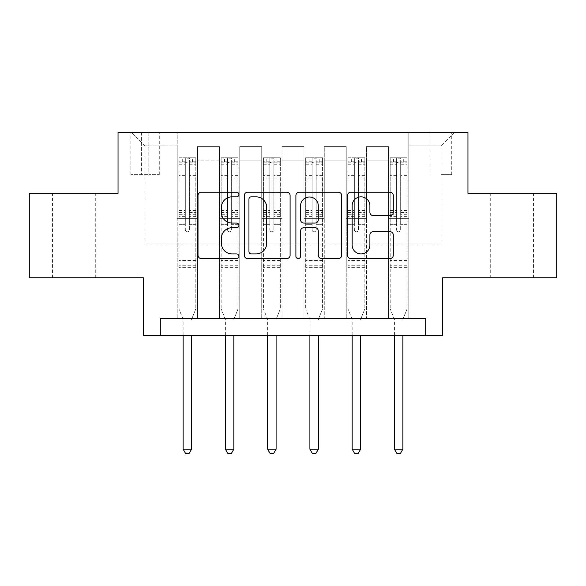 <?xml version="1.0" encoding="UTF-8"?>
<svg xmlns="http://www.w3.org/2000/svg" width="586" height="586" viewBox="0 0 586 586"><rect width="100%" height="100%" fill="white"/><g stroke="black" fill="none" stroke-linecap="round" stroke-linejoin="round"><path stroke-width="0.44" stroke-dasharray="2.93 2.2" d="M238.912 194.523A2.322 2.322 0 0 0 236.583 192.201L201.328 192.201A3.318 3.318 0 0 0 198.009 195.519L198.009 255.254A3.318 3.318 0 0 0 201.328 258.572L236.583 258.572A2.322 2.322 0 0 0 238.912 256.243A2.322 2.322 0 0 0 236.583 253.921L232.027 253.921A10.621 10.621 0 0 1 221.405 243.307L221.405 238.326A10.621 10.621 0 0 1 232.027 227.705L236.583 227.705A2.322 2.322 0 0 0 238.912 225.383A2.322 2.322 0 0 0 236.583 223.061L232.027 223.061A10.621 10.621 0 0 1 221.405 212.44L221.405 207.466A10.621 10.621 0 0 1 232.027 196.845L236.583 196.845A2.322 2.322 0 0 0 238.912 194.523M511.908 193.27L490.27 193.27L511.908 193.27M511.908 277.786L490.27 277.786L511.908 277.786M74.092 193.27L95.73 193.27L74.092 193.27M74.092 277.786L95.73 277.786L74.092 277.786M440.906 132.414L451.725 132.414L440.906 132.414M440.906 174.672L451.725 174.672L440.906 174.672M556.7 193.27L556.7 277.786L442.598 277.786L442.598 335.258L143.402 335.258L143.402 277.786L29.3 277.786L29.3 193.27L118.042 193.27L118.042 132.414L467.958 132.414L467.958 193.27L556.7 193.27M160.308 335.258L160.308 318.359L160.308 335.258L160.308 318.359L425.692 318.359L160.308 318.359L425.692 318.359L425.692 335.258M177.206 318.359L197.497 318.359L177.206 318.359L197.497 318.359L177.206 318.359L177.206 132.414L131.572 132.414L454.428 132.414L408.794 132.414L408.794 318.359L388.503 318.359L408.794 318.359L388.503 318.359L408.794 318.359L408.794 132.414L408.794 218.622L408.794 145.936L440.906 145.936L408.794 145.936L408.794 132.414L177.206 132.414L177.206 218.622L197.497 218.622L197.497 160.139L197.497 318.359L197.497 146.61L197.497 318.359L197.497 218.622L177.206 218.622L177.206 145.936L145.094 145.936L177.206 145.936L177.206 132.414L177.206 318.359M219.472 318.359L239.755 318.359L219.472 318.359L239.755 318.359L219.472 318.359L219.472 146.61L197.497 146.61L219.472 146.61L219.472 318.359L219.472 218.622L239.755 218.622L239.755 160.139L239.755 318.359L239.755 146.61L239.755 318.359L239.755 218.622L219.472 218.622L219.472 160.139L219.472 318.359M261.73 318.359L282.012 318.359L261.73 318.359L282.012 318.359L261.73 318.359L261.73 146.61L239.755 146.61L239.755 160.139L239.755 146.61L261.73 146.61L261.73 318.359L261.73 218.622L282.012 218.622L282.012 160.139L282.012 318.359L282.012 146.61L282.012 318.359L282.012 218.622L261.73 218.622L261.73 160.139L261.73 218.622L282.012 218.622L261.73 218.622L261.73 318.359M303.988 318.359L324.27 318.359L303.988 318.359L324.27 318.359L303.988 318.359L303.988 146.61L282.012 146.61L282.012 160.139L282.012 146.61L303.988 146.61L303.988 318.359L303.988 218.622L324.27 218.622L324.27 160.139L324.27 318.359L324.27 146.61L324.27 318.359L324.27 218.622L303.988 218.622L303.988 160.139L303.988 218.622L324.27 218.622L303.988 218.622L303.988 318.359M346.245 318.359L366.528 318.359L346.245 318.359L366.528 318.359L346.245 318.359L346.245 146.61L324.27 146.61L324.27 160.139L324.27 146.61L346.245 146.61L346.245 318.359L346.245 218.622L366.528 218.622L366.528 160.139L366.528 318.359L366.528 146.61L366.528 318.359L366.528 218.622L346.245 218.622L346.245 160.139L346.245 218.622L366.528 218.622L346.245 218.622L346.245 318.359M141.373 132.414L130.89 132.414L141.373 132.414L141.373 174.672L130.89 174.672L148.807 174.672L141.373 174.672L141.373 132.414M148.807 132.414L159.289 132.414L148.807 132.414L148.807 174.672L159.289 174.672L148.807 174.672L148.807 132.414M145.094 243.981L145.094 145.936L131.572 132.414L145.094 145.936L145.094 243.981L440.906 243.981L145.094 243.981M440.906 243.981L440.906 145.936L440.906 243.981M388.503 218.622L408.794 218.622L408.794 318.359L408.794 218.622L388.503 218.622L388.503 160.139L388.503 218.622L408.794 218.622L388.503 218.622L388.503 318.359L388.503 146.61L366.528 146.61L366.528 160.139L366.528 146.61L388.503 146.61L388.503 318.359L388.503 218.622M177.206 218.622L197.497 218.622L177.206 218.622M219.472 146.61L197.497 146.61L219.472 146.61L219.472 160.139L219.472 146.61M219.472 218.622L239.755 218.622L219.472 218.622M261.73 160.139L261.73 146.61L261.73 160.139L239.755 160.139L261.73 160.139M303.988 160.139L303.988 146.61L303.988 160.139L282.012 160.139L303.988 160.139M346.245 160.139L346.245 146.61L346.245 160.139L324.27 160.139L346.245 160.139M388.503 160.139L388.503 146.61L388.503 160.139L366.528 160.139L388.503 160.139M261.73 146.61L239.755 146.61L261.73 146.61M303.988 146.61L282.012 146.61L303.988 146.61M346.245 146.61L324.27 146.61L346.245 146.61M388.503 146.61L366.528 146.61L388.503 146.61M454.428 132.414L440.906 145.936L454.428 132.414M290.099 255.254L290.099 195.519A3.318 3.318 0 0 0 286.781 192.201L247.622 192.201A3.318 3.318 0 0 0 244.303 195.519L244.303 255.254A3.318 3.318 0 0 0 247.622 258.572L286.781 258.572A3.318 3.318 0 0 0 290.099 255.254M251.269 196.845A2.322 2.322 0 0 0 248.947 199.167L248.947 251.599A2.322 2.322 0 0 0 251.269 253.921L256.082 253.921A10.621 10.621 0 0 0 266.703 243.307L266.703 207.466A10.621 10.621 0 0 0 256.082 196.845L251.269 196.845M299.219 192.201L338.378 192.201A3.318 3.318 0 0 1 341.697 195.519L341.697 255.254A3.318 3.318 0 0 1 338.378 258.572L321.619 258.572A3.318 3.318 0 0 1 318.301 255.254L318.301 231.023A3.318 3.318 0 0 0 314.982 227.705L303.87 227.705A3.318 3.318 0 0 0 300.552 231.023L300.552 256.243A2.322 2.322 0 0 1 298.23 258.572A2.322 2.322 0 0 1 295.901 256.243L295.901 195.519A3.318 3.318 0 0 1 299.219 192.201M318.301 205.891A8.878 8.878 0 0 0 309.43 197.013A8.878 8.878 0 0 0 300.552 205.891L300.552 219.743A3.318 3.318 0 0 0 303.87 223.061L314.982 223.061A3.318 3.318 0 0 0 318.301 219.743L318.301 205.891M373.223 215.597L389.983 215.597A3.318 3.318 0 0 0 393.301 212.279L393.301 195.519A3.318 3.318 0 0 0 389.983 192.201L350.824 192.201A3.318 3.318 0 0 0 347.505 195.519L347.505 255.254A3.318 3.318 0 0 0 350.824 258.572L389.983 258.572A3.318 3.318 0 0 0 393.301 255.254L393.301 235.008A3.318 3.318 0 0 0 389.983 231.69L373.223 231.69A3.318 3.318 0 0 0 369.905 235.008L369.905 245.043A8.878 8.878 0 0 1 361.027 253.921A8.878 8.878 0 0 1 352.149 245.043L352.149 205.723A8.878 8.878 0 0 1 361.027 196.845A8.878 8.878 0 0 1 369.905 205.723L369.905 212.279A3.318 3.318 0 0 0 373.223 215.597M185.323 229.778A2.029 2.029 90 0 0 187.352 231.807A2.029 2.029 -90 0 1 185.323 229.778L185.323 224.299L185.323 229.778M195.717 157.766L192.42 157.766L192.42 162.161L195.805 162.168L195.805 157.773L178.898 157.773L178.898 308.888L178.898 224.299L185.323 224.299L185.323 214.725L178.898 214.725M178.898 157.773L178.898 224.299L185.323 224.299L185.323 163.055C186.67 161.875 188.025 161.875 189.381 163.055L189.381 210.491L195.805 210.491L195.805 308.888L195.805 224.299L189.381 224.299L189.381 229.778A2.029 2.029 -90 0 1 187.352 231.807A2.029 2.029 90 0 0 189.381 229.778L189.381 210.491M195.805 162.168L195.805 210.491M195.805 157.773L195.805 224.299L189.381 224.299L189.381 158.191L185.323 158.191L185.323 214.725M192.42 157.766L178.986 157.766M192.42 162.161L182.283 162.161L182.283 157.766M178.898 162.168L195.717 162.161M178.986 162.161L182.283 162.161M191.82 318.784L195.805 308.888L191.82 318.784A3.384 3.384 -90 0 0 191.578 320.044A3.384 3.384 -90 0 1 191.82 318.784M183.125 335.258L183.125 320.044A3.384 3.384 -90 0 0 182.883 318.784L178.898 308.888L182.883 318.784A3.384 3.384 -90 0 1 183.125 320.044L183.125 449.191L191.578 449.191L191.578 335.258M195.805 267.641L178.898 267.641M183.125 449.191L185.659 453.586L189.044 453.586L191.578 449.191M189.381 163.055L189.381 158.191M185.323 163.055L185.323 158.191L185.323 163.055M227.58 229.778A2.029 2.029 89.9 0 0 229.609 231.807A2.029 2.029 -90.1 0 1 227.58 229.778L227.58 224.299L227.58 229.778M237.975 157.766L234.678 157.766L234.678 162.161L238.062 162.168L238.062 157.773L221.156 157.773L221.156 308.888L221.156 224.299L227.58 224.299L227.58 214.725L221.156 214.725M221.156 157.773L221.156 224.299L227.58 224.299L227.58 163.055C228.928 161.875 230.283 161.875 231.638 163.055L231.638 210.491L238.062 210.491L238.062 308.888L238.062 224.299L231.638 224.299L231.638 229.778A2.029 2.029 -90.1 0 1 229.609 231.807A2.029 2.029 89.9 0 0 231.638 229.778L231.638 210.491M238.062 162.168L238.062 210.491M238.062 157.773L238.062 224.299L231.638 224.299L231.638 158.191L227.58 158.191L227.58 214.725M234.678 157.766L221.244 157.766M234.678 162.161L224.541 162.161L224.541 157.766M221.156 162.168L237.975 162.161M221.244 162.161L224.541 162.161M234.078 318.784L238.062 308.888L234.078 318.784A3.384 3.384 -90.1 0 0 233.836 320.044A3.384 3.384 -90.1 0 1 234.078 318.784M225.383 335.258L225.383 320.044A3.384 3.384 -90.1 0 0 225.141 318.784L221.156 308.888L225.141 318.784A3.384 3.384 -90.1 0 1 225.383 320.044L225.383 449.191L233.836 449.191L233.836 335.258M238.062 267.641L221.156 267.641M225.383 449.191L227.917 453.586L231.302 453.586L233.836 449.191M231.638 163.055L231.638 158.191M227.58 163.055L227.58 158.191L227.58 163.055M269.838 229.778A2.029 2.029 89.9 0 0 271.867 231.807A2.029 2.029 -90.1 0 1 269.838 229.778L269.838 224.299L269.838 229.778M280.24 157.766L276.944 157.766L276.944 162.161L280.32 162.168L280.32 157.773L263.422 157.773L263.422 308.888L263.422 224.299L269.838 224.299L269.838 214.725L263.422 214.725M263.422 157.773L263.422 224.299L269.838 224.299L269.838 163.055C271.193 161.875 272.541 161.875 273.896 163.055L273.896 210.491L280.32 210.491L280.32 308.888L280.32 224.299L273.896 224.299L273.896 229.778A2.029 2.029 -90.1 0 1 271.867 231.807A2.029 2.029 89.9 0 0 273.896 229.778L273.896 210.491M280.32 162.168L280.32 210.491M280.32 157.773L280.32 224.299L273.896 224.299L273.896 158.191L269.838 158.191L269.838 214.725M276.944 157.766L263.502 157.766M276.944 162.161L266.798 162.161L266.798 157.766M263.422 162.168L280.24 162.161M263.502 162.161L266.798 162.161M276.343 318.784L280.32 308.888L276.343 318.784A3.384 3.384 -90.1 0 0 276.094 320.044A3.384 3.384 -90.1 0 1 276.343 318.784M267.641 335.258L267.641 320.044A3.384 3.384 -90.1 0 0 267.399 318.784L263.422 308.888L267.399 318.784A3.384 3.384 -90.1 0 1 267.641 320.044L267.641 449.191L276.094 449.191L276.094 335.258M280.32 267.641L263.422 267.641M267.641 449.191L270.183 453.586L273.559 453.586L276.094 449.191M273.896 163.055L273.896 158.191M269.838 163.055L269.838 158.191L269.838 163.055M312.104 229.778A2.029 2.029 89.9 0 0 314.133 231.807A2.029 2.029 -90.1 0 1 312.104 229.778L312.104 224.299L312.104 229.778M322.498 157.766L319.202 157.766L319.202 162.161L322.578 162.168L322.578 157.773L305.68 157.773L305.68 308.888L305.68 224.299L312.104 224.299L312.104 214.725L305.68 214.725M305.68 157.773L305.68 224.299L312.104 224.299L312.104 163.055C313.451 161.875 314.799 161.875 316.162 163.055L316.162 210.491L322.578 210.491L322.578 308.888L322.578 224.299L316.162 224.299L316.162 229.778A2.029 2.029 -90.1 0 1 314.133 231.807A2.029 2.029 89.9 0 0 316.162 229.778L316.162 210.491M322.578 162.168L322.578 210.491M322.578 157.773L322.578 224.299L316.162 224.299L316.162 158.191L312.104 158.191L312.104 214.725M319.202 157.766L305.76 157.766M319.202 162.161L309.056 162.161L309.056 157.766M305.68 162.168L322.498 162.161M305.76 162.161L309.056 162.161M318.601 318.784L322.578 308.888L318.601 318.784A3.384 3.384 -90.1 0 0 318.359 320.044A3.384 3.384 -90.1 0 1 318.601 318.784M309.906 335.258L309.906 320.044A3.384 3.384 -90.1 0 0 309.657 318.784L305.68 308.888L309.657 318.784A3.384 3.384 -90.1 0 1 309.906 320.044L309.906 449.191L318.359 449.191L318.359 335.258M322.578 267.641L305.68 267.641M309.906 449.191L312.441 453.586L315.817 453.586L318.359 449.191M316.162 163.055L316.162 158.191M312.104 163.055L312.104 158.191L312.104 163.055M354.362 229.778A2.029 2.029 89.9 0 0 356.391 231.807A2.029 2.029 -90.1 0 1 354.362 229.778L354.362 224.299L354.362 229.778M364.756 157.766L361.459 157.766L361.459 162.161L364.844 162.168L364.844 157.773L347.938 157.773L347.938 308.888L347.938 224.299L354.362 224.299L354.362 214.725L347.938 214.725M347.938 157.773L347.938 224.299L354.362 224.299L354.362 163.055C355.709 161.875 357.064 161.875 358.42 163.055L358.42 210.491L364.844 210.491L364.844 308.888L364.844 224.299L358.42 224.299L358.42 229.778A2.029 2.029 -90.1 0 1 356.391 231.807A2.029 2.029 89.9 0 0 358.42 229.778L358.42 210.491M364.844 162.168L364.844 210.491M364.844 157.773L364.844 224.299L358.42 224.299L358.42 158.191L354.362 158.191L354.362 214.725M361.459 157.766L348.025 157.766M361.459 162.161L351.322 162.161L351.322 157.766M347.938 162.168L364.756 162.161M348.025 162.161L351.322 162.161M360.859 318.784L364.844 308.888L360.859 318.784A3.384 3.384 -90.1 0 0 360.617 320.044A3.384 3.384 -90.1 0 1 360.859 318.784M352.164 335.258L352.164 320.044A3.384 3.384 -90.1 0 0 351.922 318.784L347.938 308.888L351.922 318.784A3.384 3.384 -90.1 0 1 352.164 320.044L352.164 449.191L360.617 449.191L360.617 335.258M364.844 267.641L347.938 267.641M352.164 449.191L354.698 453.586L358.083 453.586L360.617 449.191M358.42 163.055L358.42 158.191M354.362 163.055L354.362 158.191L354.362 163.055M396.619 229.778A2.029 2.029 89.9 0 0 398.648 231.807A2.029 2.029 -90.1 0 1 396.619 229.778L396.619 224.299L396.619 229.778M407.014 157.766L403.717 157.766L403.717 162.161L407.102 162.168L407.102 157.773L390.195 157.773L390.195 308.888L390.195 224.299L396.619 224.299L396.619 214.725L390.195 214.725M390.195 157.773L390.195 224.299L396.619 224.299L396.619 163.055C397.967 161.875 399.322 161.875 400.678 163.055L400.678 210.491L407.102 210.491L407.102 308.888L407.102 224.299L400.678 224.299L400.678 229.778A2.029 2.029 -90.1 0 1 398.648 231.807A2.029 2.029 89.9 0 0 400.678 229.778L400.678 210.491M407.102 162.168L407.102 210.491M407.102 157.773L407.102 224.299L400.678 224.299L400.678 158.191L396.619 158.191L396.619 214.725M403.717 157.766L390.283 157.766M403.717 162.161L393.58 162.161L393.58 157.766M390.195 162.168L407.014 162.161M390.283 162.161L393.58 162.161M403.117 318.784L407.102 308.888L403.117 318.784A3.384 3.384 -90.1 0 0 402.875 320.044A3.384 3.384 -90.1 0 1 403.117 318.784M394.422 335.258L394.422 320.044A3.384 3.384 -90.1 0 0 394.18 318.784L390.195 308.888L394.18 318.784A3.384 3.384 -90.1 0 1 394.422 320.044L394.422 449.191L402.875 449.191L402.875 335.258M407.102 267.641L390.195 267.641M394.422 449.191L396.956 453.586L400.341 453.586L402.875 449.191M400.678 163.055L400.678 158.191M396.619 163.055L396.619 158.191L396.619 163.055M219.472 160.139L197.497 160.139L219.472 160.139M185.323 175.624L178.898 175.624M178.898 178.041L185.323 178.041M178.898 210.491L185.323 210.491M195.805 260.543L178.898 260.543M185.323 216.644L178.898 216.644M195.805 216.644L189.381 216.644M178.898 212.41L185.323 212.41M189.381 212.41L195.805 212.41M195.805 214.725L189.381 214.725M195.805 175.624L189.381 175.624M189.381 178.041L195.805 178.041M185.323 161.817L178.898 161.817M178.898 164.226L185.323 164.226M195.805 161.817L189.381 161.817M189.381 164.226L195.805 164.226M195.805 265.736L178.898 265.736M227.58 175.624L221.156 175.624M221.156 178.041L227.58 178.041M221.156 210.491L227.58 210.491M238.062 260.543L221.156 260.543M227.58 216.644L221.156 216.644M238.062 216.644L231.638 216.644M221.156 212.41L227.58 212.41M231.638 212.41L238.062 212.41M238.062 214.725L231.638 214.725M238.062 175.624L231.638 175.624M231.638 178.041L238.062 178.041M227.58 161.817L221.156 161.817M221.156 164.226L227.58 164.226M238.062 161.817L231.638 161.817M231.638 164.226L238.062 164.226M238.062 265.736L221.156 265.736M269.838 175.624L263.422 175.624M263.422 178.041L269.838 178.041M263.422 210.491L269.838 210.491M280.32 260.543L263.422 260.543M269.838 216.644L263.422 216.644M280.32 216.644L273.896 216.644M263.422 212.41L269.838 212.41M273.896 212.41L280.32 212.41M280.32 214.725L273.896 214.725M280.32 175.624L273.896 175.624M273.896 178.041L280.32 178.041M269.838 161.817L263.422 161.817M263.422 164.226L269.838 164.226M280.32 161.817L273.896 161.817M273.896 164.226L280.32 164.226M280.32 265.736L263.422 265.736M312.104 175.624L305.68 175.624M305.68 178.041L312.104 178.041M305.68 210.491L312.104 210.491M322.578 260.543L305.68 260.543M312.104 216.644L305.68 216.644M322.578 216.644L316.162 216.644M305.68 212.41L312.104 212.41M316.162 212.41L322.578 212.41M322.578 214.725L316.162 214.725M322.578 175.624L316.162 175.624M316.162 178.041L322.578 178.041M312.104 161.817L305.68 161.817M305.68 164.226L312.104 164.226M322.578 161.817L316.162 161.817M316.162 164.226L322.578 164.226M322.578 265.736L305.68 265.736M354.362 175.624L347.938 175.624M347.938 178.041L354.362 178.041M347.938 210.491L354.362 210.491M364.844 260.543L347.938 260.543M354.362 216.644L347.938 216.644M364.844 216.644L358.42 216.644M347.938 212.41L354.362 212.41M358.42 212.41L364.844 212.41M364.844 214.725L358.42 214.725M364.844 175.624L358.42 175.624M358.42 178.041L364.844 178.041M354.362 161.817L347.938 161.817M347.938 164.226L354.362 164.226M364.844 161.817L358.42 161.817M358.42 164.226L364.844 164.226M364.844 265.736L347.938 265.736M396.619 175.624L390.195 175.624M390.195 178.041L396.619 178.041M390.195 210.491L396.619 210.491M407.102 260.543L390.195 260.543M396.619 216.644L390.195 216.644M407.102 216.644L400.678 216.644M390.195 212.41L396.619 212.41M400.678 212.41L407.102 212.41M407.102 214.725L400.678 214.725M407.102 175.624L400.678 175.624M400.678 178.041L407.102 178.041M396.619 161.817L390.195 161.817M390.195 164.226L396.619 164.226M407.102 161.817L400.678 161.817M400.678 164.226L407.102 164.226M407.102 265.736L390.195 265.736M490.27 277.786L490.27 193.27M52.462 277.786L52.462 193.27M430.087 174.672L430.087 132.414M130.89 174.672L130.89 132.414M159.289 174.672L159.289 132.414M451.725 174.672L451.725 132.414M95.73 277.786L95.73 193.27M533.538 277.786L533.538 193.27"/><path stroke-width="0.88" d="M238.912 194.523A2.322 2.322 0 0 0 236.583 192.201L201.328 192.201A3.318 3.318 0 0 0 198.009 195.519L198.009 255.254A3.318 3.318 0 0 0 201.328 258.572L236.583 258.572A2.322 2.322 0 0 0 238.912 256.243A2.322 2.322 0 0 0 236.583 253.921L232.027 253.921A10.621 10.621 0 0 1 221.405 243.307L221.405 238.326A10.621 10.621 0 0 1 232.027 227.705L236.583 227.705A2.322 2.322 0 0 0 238.912 225.383A2.322 2.322 0 0 0 236.583 223.061L232.027 223.061A10.621 10.621 0 0 1 221.405 212.44L221.405 207.466A10.621 10.621 0 0 1 232.027 196.845L236.583 196.845A2.322 2.322 0 0 0 238.912 194.523M389.983 215.597A3.318 3.318 0 0 0 393.301 212.279L393.301 195.519A3.318 3.318 0 0 0 389.983 192.201L350.824 192.201A3.318 3.318 0 0 0 347.505 195.519L347.505 255.254A3.318 3.318 0 0 0 350.824 258.572L389.983 258.572A3.318 3.318 0 0 0 393.301 255.254L393.301 235.008A3.318 3.318 0 0 0 389.983 231.69L373.223 231.69A3.318 3.318 0 0 0 369.905 235.008L369.905 245.043A8.878 8.878 0 0 1 361.027 253.921A8.878 8.878 0 0 1 352.149 245.043L352.149 205.723A8.878 8.878 0 0 1 361.027 196.845A8.878 8.878 0 0 1 369.905 205.723L369.905 212.279A3.318 3.318 0 0 0 373.223 215.597L389.983 215.597M425.692 335.258L442.598 335.258L442.598 277.786L556.7 277.786L556.7 193.27L467.958 193.27L467.958 132.414L118.042 132.414L118.042 193.27L29.3 193.27L29.3 277.786L143.402 277.786L143.402 335.258L425.692 335.258L425.692 318.359L160.308 318.359L160.308 335.258M290.099 195.519A3.318 3.318 0 0 0 286.781 192.201L247.622 192.201A3.318 3.318 0 0 0 244.303 195.519L244.303 255.254A3.318 3.318 0 0 0 247.622 258.572L286.781 258.572A3.318 3.318 0 0 0 290.099 255.254L290.099 195.519M299.219 192.201L338.378 192.201A3.318 3.318 0 0 1 341.697 195.519L341.697 255.254A3.318 3.318 0 0 1 338.378 258.572L321.619 258.572A3.318 3.318 0 0 1 318.301 255.254L318.301 231.023A3.318 3.318 0 0 0 314.982 227.705L303.87 227.705A3.318 3.318 0 0 0 300.552 231.023L300.552 256.243A2.322 2.322 0 0 1 298.23 258.572A2.322 2.322 0 0 1 295.901 256.243L295.901 195.519A3.318 3.318 0 0 1 299.219 192.201M251.269 196.845A2.322 2.322 0 0 0 248.947 199.167L248.947 251.599A2.322 2.322 0 0 0 251.269 253.921L256.082 253.921A10.621 10.621 0 0 0 266.703 243.307L266.703 207.466A10.621 10.621 0 0 0 256.082 196.845L251.269 196.845M318.301 205.891A8.878 8.878 0 0 0 309.43 197.013A8.878 8.878 0 0 0 300.552 205.891L300.552 219.743A3.318 3.318 0 0 0 303.87 223.061L314.982 223.061A3.318 3.318 0 0 0 318.301 219.743L318.301 205.891M183.125 335.258L183.125 449.191L191.578 449.191L191.578 335.258M191.578 449.191L189.044 453.586L185.659 453.586L183.125 449.191M225.383 335.258L225.383 449.191L233.836 449.191L233.836 335.258M233.836 449.191L231.302 453.586L227.917 453.586L225.383 449.191M267.641 335.258L267.641 449.191L276.094 449.191L276.094 335.258M276.094 449.191L273.559 453.586L270.183 453.586L267.641 449.191M309.906 335.258L309.906 449.191L318.359 449.191L318.359 335.258M318.359 449.191L315.817 453.586L312.441 453.586L309.906 449.191M352.164 335.258L352.164 449.191L360.617 449.191L360.617 335.258M360.617 449.191L358.083 453.586L354.698 453.586L352.164 449.191M394.422 335.258L394.422 449.191L402.875 449.191L402.875 335.258M402.875 449.191L400.341 453.586L396.956 453.586L394.422 449.191"/></g></svg>
